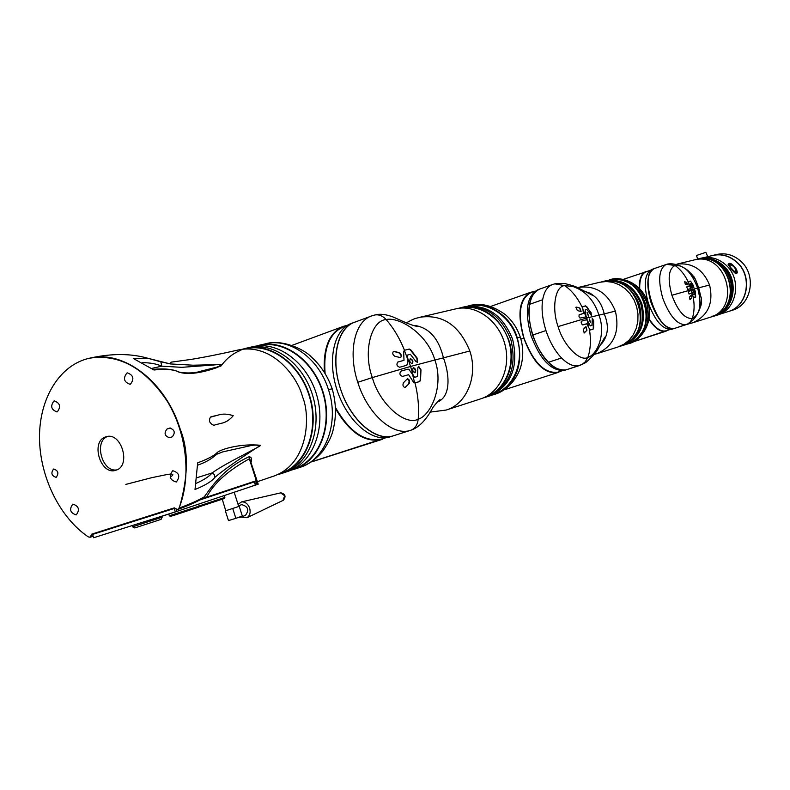<?xml version="1.0" encoding="UTF-8"?>
<svg xmlns="http://www.w3.org/2000/svg" width="790" height="790" viewBox="0 0 790 790"><rect width="100%" height="100%" fill="white"/><g stroke="black" fill="none" stroke-linecap="round" stroke-linejoin="round"><path stroke-width="1.19" d="M168.635 514.083L161.841 516.285M116.081 470.169C131.407 465.873 121.413 431.725 106.294 436.712L105.564 436.939C90.267 441.551 100.587 475.56 115.676 470.297L116.081 470.169M176.18 509.52L176.782 511.436L255.368 485.139L254.331 481.89L198.754 500.337M186.272 508.237L184.031 508.938M176.782 511.436L175.311 511.92L174.225 508.474L92.578 534.415L132.681 521.39M92.578 534.415L93.625 537.753L175.311 511.92M90.04 358.097L90.178 358.068C124.06 349.921 165.841 381.925 180.219 429.227C188.721 450.241 188.395 476.518 179.241 508.059C191.061 503.605 199.139 499.991 203.474 497.206L204.047 497.137C212.678 485.159 224.577 467.769 249.067 456.758L258.212 484.181L255.368 485.139M253.738 485.662L251.694 486.304M91.699 534.149L174.323 507.871L177.562 509.56L178.994 508.138C191.476 477.367 186.924 433.888 167.608 401.804C145.4 368.338 119.468 353.782 89.823 358.147C60.04 364.486 39.549 397.676 39.5 436.85C39.401 476.034 59.418 517.401 88.312 536.904L90.188 537.249L91.699 534.149M256.957 484.606L255.772 480.883L202.704 498.47L204.047 497.137L206.654 497.157C213.577 483.49 227.806 470.712 249.324 458.812L257.491 484.428M203.474 497.206L201.588 498.836L202.704 498.47M201.302 498.934L201.776 498.717C197.875 501.354 189.896 504.938 177.839 509.471L177.799 509.481M254.331 481.89L228.823 489.998M228.843 490.057L231.618 489.188L228.863 490.106M174.462 508.098L169.919 509.501L174.402 508M158.938 512.819L132.661 521.331M199.821 499.744L228.774 489.83M199.198 505.916L224.834 497.453M160.301 361.613L170.324 363.933L193.046 365.207L221.911 364.555L217.625 367.36C201.193 373.166 188.553 374.825 179.686 372.337C174.096 369.444 165.535 368.673 153.971 369.997L133.52 358.601L148.076 358.324L160.854 361.879L161.762 366.155L181.73 367.34L213.952 364.97C224.182 363.667 220.232 366.619 213.833 367.893L198.655 371.735M240.98 350.237C233.08 353.258 226.473 358.472 221.161 365.879M248.978 347.56L252.849 346.682C277.942 340.628 307.695 362.867 316.859 395.543C326.339 428.141 312.86 462.91 288.399 471.225L284.528 472.509C309.028 464.184 322.518 429.316 313.008 396.62C303.814 363.834 274.002 341.527 248.87 347.59L242.471 349.2M248.87 347.59C274.002 341.527 303.814 363.834 313.008 396.62C322.518 429.316 309.028 464.184 284.528 472.509L281.615 473.477C306.135 465.152 319.634 430.204 310.105 397.429C300.881 364.565 271.029 342.198 245.868 348.272M169.317 515.781L199.248 506.054M222.276 499.3L225.762 510.735L238.718 506.489M132.187 525.557L132.582 526.821L162.138 517.213M169.396 515.821L170.413 516.344L174.669 515.11L198.715 507.15M132.641 526.871L134.734 527.947L161.051 519.386M198.833 506.923L224.321 498.52M238.037 504.356L241.572 501.887C245.275 501.739 247.971 503.832 249.66 508.177C250.776 512.443 249.897 515.623 247.003 517.717L240.93 517.045M241.572 504.711L241.78 504.642C248.188 506.508 249.393 510.123 245.374 515.465L245.236 515.505M237.178 517.875L240.456 516.709M232.971 509.244L233.435 508.355M56.189 477.298C59.053 473.378 58.233 470.613 53.72 469.003L53.582 469.043C50.728 472.983 51.557 475.748 56.07 477.338L56.189 477.298M130.439 384.167C134.478 378.884 133.441 375.122 127.348 372.88L126.904 373.018C122.885 378.331 123.931 382.093 130.044 384.286L130.439 384.167M57.334 411.807C61.077 406.722 60.07 403.078 54.293 400.895L53.918 401.014C50.185 406.129 51.202 409.763 56.989 411.916L57.334 411.807M176.289 481.999C180.466 476.548 179.3 472.795 172.803 470.722L172.714 470.751C168.556 476.232 169.732 479.984 176.249 482.009L176.289 481.999M76.215 514.902C79.997 509.748 78.891 506.153 72.887 504.109L72.818 504.129C69.046 509.313 70.172 512.908 76.186 514.912L76.215 514.902M169.751 437.69L172.319 436.791C175.528 432.624 174.669 429.711 169.741 428.062L166.996 429.029C163.797 433.216 164.666 436.12 169.593 437.739L169.751 437.69M220.785 423.43L215.364 424.773C213.557 425.81 211.602 424.744 209.518 421.584C209.429 418.117 210.387 416.409 212.401 416.449L218.129 415.096C222.543 413.614 227.579 413.812 233.218 415.688L233.228 415.698C229.722 419.934 225.723 422.482 221.2 423.322L220.785 423.43M257.412 481.673L274.169 475.965C309.206 463.157 310.45 414.888 302.501 396.778C298.156 378.232 273.162 343.097 238.926 349.832C221.328 353.871 205.252 357.08 190.716 359.47L171.065 362.156L170.324 363.933L148.086 358.324C131.081 353.397 111.775 353.308 90.178 358.068M178.007 371.774L179.686 372.337M249.067 456.758C251.447 457.074 252.148 458.842 251.161 462.071M217.467 452.265C222.553 448.562 241.977 443.378 260.522 445.303C237.82 459.978 222.612 470.652 214.89 477.338C212.046 481.179 205.42 485.238 195.012 489.514L197.688 462.831C208.125 458.931 214.722 455.405 217.467 452.265L216.924 454.191L215.324 455.376M222.642 451.92L248.524 446.143C253.442 444.819 257.234 444.79 259.91 446.064L242.007 455.672C227.925 462.93 217.961 468.687 212.115 472.943L214.406 474.622L214.89 477.338M170.166 477.121C174.383 474.553 173.622 473.635 167.895 474.356L151.67 477.693L125.847 484.398M280.292 473.417L280.746 473.269C305.365 465.438 319.19 430.757 309.858 397.992C300.862 365.148 271.069 342.663 245.957 348.736L244.989 348.953M280.529 473.338L281.615 473.477M221.654 364.486L220.38 366.264M277.478 474.681L279.156 473.901M279.255 474.227L281.605 473.447M239.242 506.331L242.333 516.038L235.864 518.339L228.468 520.59L225.377 510.873M239.982 508.661L241.592 513.707M232.764 508.582L235.864 518.339M107.568 436.465C93.526 441.432 102.295 472.864 116.88 469.853M324.394 372.426C322.962 347.491 329.489 332.077 343.976 326.161L347.274 325.381M385.826 437.749L382.024 438.954C365.178 442.676 349.624 432.13 335.385 407.334M256.394 346.04L259.752 345.112C284.913 339.048 314.706 361.415 323.683 394.141C332.965 426.778 319.091 461.37 294.423 469.221L291.026 470.188M370.698 316.306L355.233 322.014C337.606 327.317 330.339 358.463 340.589 389.144C350.612 419.885 375.28 441.373 392.877 435.952L389.46 437.048C371.823 442.469 347.146 421.031 337.142 390.329C326.902 359.697 334.209 328.571 351.856 323.258L353.624 322.606M385.945 437.729L311.309 461.893M382.311 439.329L382.143 439.388C365.286 443.18 349.713 432.89 335.434 408.509M325.095 373.551C323.288 348.193 329.647 332.531 344.163 326.566L347.096 325.49M332.195 388.838L328.462 389.608C339.641 422.62 325.668 459.721 300.131 467.325L299.657 467.483M294.423 469.221L300.131 467.325C308.87 464.184 316.395 458.822 322.715 451.248C328.67 442.617 332.195 435.201 333.321 428.99C336.491 415.817 336.096 402.377 332.146 388.69C327.653 375.961 320.681 365.355 311.23 356.863C304.96 349.812 282.149 338.752 265.618 343.788L265.618 343.788C289.762 337.587 318.953 358.403 328.462 389.608M258.942 345.783L259.841 345.585C284.815 339.542 314.4 361.761 323.308 394.25C332.531 426.649 318.745 460.985 294.265 468.786L293.811 468.924M355.233 322.014C337.695 326.872 330.2 357.939 340.322 388.295C349.891 419.49 375.27 441.837 392.877 435.952L410.563 430.323M414.404 325.747L418.394 326.28C414.483 327.277 396.57 318.331 392.808 316.889C385.767 314.282 379.881 313.63 375.161 314.914L375.161 314.914C379.18 314.43 382.834 315.97 386.122 319.535C393.647 328.215 399.76 338.446 404.48 350.247L408.914 349.219L410.454 350.029L416.863 358.324L417.229 362.324M485.554 396.866L488.654 396.254C509.797 385.866 517.203 366.995 510.863 339.641C500.801 315.101 484.744 304.298 462.683 307.241L464.451 306.836C486.492 303.883 502.529 314.667 512.582 339.167C518.902 366.481 511.505 385.322 490.373 395.701L488.654 396.254C509.797 385.866 517.203 366.995 510.863 339.641C500.801 315.101 484.744 304.298 462.683 307.241L458.2 308.396M483.174 397.953L486.61 396.916C506.104 390.487 516.867 363.637 508.839 340.204C498.757 315.615 482.68 304.792 460.59 307.735M480.745 398.841L480.804 398.822C500.188 392.758 511.466 367.291 504.721 343.66C498.233 319.95 475.392 304.022 455.672 308.89L420.339 317.175C442.923 314.193 459.415 325.46 469.833 350.997C478.315 375.773 466.781 404.016 446.281 410.02L446.222 410.04M415.55 325.579C429.572 328.186 438.875 338.95 443.447 357.85L469.833 350.997M485.465 396.886C504.622 390.902 515.781 365.81 509.165 342.495C502.805 319.121 480.3 303.36 460.797 308.1M407.452 355.075L407.719 363.607L406.85 365.227L399.691 367.241C396.807 366.135 396.205 364.397 397.864 362.037L403.996 360.319L403.651 351.678L404.332 350.286L409.25 349.042L410.79 349.861L417.219 358.186L417.387 362.334L415.797 361.385L410.375 354.315L407.452 355.075L407.591 357.89L410.573 366.451L434.865 360.013C444.197 385.806 430.985 415.372 418.187 419.243C417.555 424.655 415.204 428.289 411.136 430.135L410.879 430.224C393.4 436.781 367.557 414.128 357.771 382.281L372.347 377.581C362.906 352.389 370.875 320.631 386.122 319.535C399.207 316.622 427.38 333.617 434.865 360.013L443.447 357.85C449.461 373.937 451.495 396.837 436.988 402.258M412.212 363.726C409.763 362.511 409.171 360.813 410.435 358.64C412.903 359.845 413.496 361.543 412.212 363.726M414.632 377.314L417.535 376.484L417.861 367.794L418.591 366.224L420.971 369.789L420.537 380.059L419.737 381.531L415.017 382.913C418.117 395.395 419.174 407.502 418.187 419.243C404.747 426.087 379.289 403.463 372.347 377.581L410.573 366.451L413.061 374.855L414.632 377.314L409.437 370.115L412.637 374.677M415.007 372.801C412.666 371.616 412.153 369.898 413.447 367.636L413.476 367.626C415.846 368.831 416.35 370.55 415.007 372.801L415.007 372.801M410.178 358.788C412.4 359.825 413.042 361.465 412.094 363.716M404.332 350.286L407.245 358.038L407.383 363.746L406.653 365.276M394.99 356.359C392.689 354.868 392.166 353.239 393.44 351.461L399.157 352.676C401.419 354.276 401.903 355.915 400.599 357.603L394.99 356.359M413.259 367.715L415.313 369.888L414.819 372.831M419.737 381.531L414.632 382.913L412.706 374.954M414.997 382.844L413.476 382.133L408.628 374.677L402.515 376.425C399.71 375.299 399.197 373.532 400.945 371.132L408.094 369.098L409.783 369.997M409.141 383.614L405.092 387.594C402.989 386.804 402.456 385.165 403.483 382.696L407.443 378.746C409.506 379.486 410.069 381.106 409.141 383.614L404.885 387.613M420.537 380.059L419.362 381.6M420.971 369.789L420.162 380.128M418.414 366.313L420.596 369.898M394.398 351.392L399.157 352.676M393.232 351.599L394.091 351.56M398.841 352.834C401.202 354.799 401.755 356.399 400.481 357.643M403.996 360.319L397.686 362.126M407.285 378.795L409.141 380.731L408.786 383.683M408.094 369.098L409.437 370.115M400.895 371.162L407.749 369.216M408.628 374.677L402.495 376.425M562.194 370.727L557.681 372.189C544.577 373.779 533.329 362.393 523.958 338.041C517.45 313.739 519.8 298.581 530.989 292.586L535.146 291.105M538.928 289.367L537.98 289.703C526.752 295.737 524.432 311.043 531.018 335.622C540.232 359.736 551.351 371.33 564.386 370.392L565.936 369.888C552.911 370.826 541.792 359.223 532.579 335.098C526.002 310.589 528.283 295.282 539.422 289.179M520.333 337.281L517.262 337.873C524.037 362.768 516.65 386.004 494.175 394.487L491.716 395.188M466.93 306.342L469.359 305.681C487.055 300.575 511.249 315.822 517.262 337.873M469.546 306.046C488.931 301.375 511.258 316.958 517.578 340.095C524.145 363.163 513.105 388.058 494.106 394.091M504.859 389.638L557.789 372.544C544.498 374.421 533.151 362.936 523.77 338.09L520.867 339.068M523.77 338.09C516.976 313.452 519.336 298.166 530.831 292.241L533.369 291.737M557.789 372.544L560.357 371.32M565.936 369.888L566.242 369.789C561.216 371.231 555.291 368.723 548.477 362.274C541.446 354.651 536.252 345.556 532.894 334.99C529.418 324.453 528.362 314.213 529.705 304.288C531.512 295.588 534.889 290.503 539.827 289.041L552.111 284.667M589.37 319.012L590.327 322.685M589.528 318.923L590.515 322.685L589.528 318.923M617.77 347.057L624.051 344.173L629.196 340.016L633.333 334.644L636.266 328.314L637.846 321.323L637.984 314.015L636.671 306.737L633.985 299.864L630.035 293.712L625.038 288.587L619.232 284.736L612.892 282.336L606.335 281.487L599.877 282.237L578.369 287.442C595.482 285.002 607.806 292.883 615.37 311.102L604.222 313.897C601.437 301.968 595.226 294.551 585.578 291.658M594.218 354.394L597.092 353.604C613.968 345.941 620.061 331.77 615.37 311.102M588.629 316.119L587.256 312.485L588.629 316.119M603.056 281.467L604.636 281.082C621.414 278.673 633.491 286.326 640.868 304.041C645.39 323.584 639.702 337.281 623.804 345.121L624.781 344.805C640.67 336.975 646.358 323.298 641.836 303.765C634.469 286.079 622.402 278.435 605.634 280.845L604.636 281.082C621.414 278.673 633.491 286.326 640.868 304.041C645.39 323.584 639.702 337.281 623.804 345.121L622.253 345.615C638.172 337.755 643.86 324.038 639.327 304.466C631.941 286.721 619.854 279.058 603.056 281.467L601.506 281.892M619.508 346.454L622.836 345.437M600.499 344.697L601.644 343.749L600.923 343.946M564.613 285.605L573.086 286.503L578.112 288.686C587.938 293.732 594.86 302.491 598.889 314.963C606.226 333.765 597.339 354.512 587.839 357.515L585.222 361.86L582.062 364.447L568.198 369.177M529.705 304.288L542.671 299.726C544.182 291.392 547.51 286.306 552.654 284.479L552.595 284.499M532.894 334.99L545.959 330.546C542.375 319.13 541.278 308.851 542.671 299.726M548.477 362.274L561.542 357.988C554.955 351.056 549.751 341.912 545.959 330.546M601.397 343.107C604.301 339.996 605.584 337.903 605.249 336.826L598.593 347.916C596.993 351.619 592.707 356.507 585.736 362.58L579.811 365.434L566.242 369.789M576.947 366.363L579.811 365.434C574.261 367.034 568.168 364.555 561.542 357.988M601.644 343.749C608.3 335.553 609.159 325.599 604.222 313.897L586.763 318.005L585.933 315.615L585.489 316.988L579.998 318.084L579.031 316.77L579.08 314.904L583.464 313.452L582.753 308.248L580.166 303.4C575.732 295.44 570.538 289.505 564.564 285.615L554.827 283.847L552.654 284.479M589.261 328.581L586.763 323.791L582.25 324.828L581.065 322.063L581.786 321.086L586.377 319.782L587.424 320.473L590.327 325.905L591.967 325.431L592.312 318.182L593.685 320.849L593.596 328.136L593.142 329.154L590.387 329.973L589.261 328.581C591.177 339.364 590.703 349.002 587.839 357.515C579.732 361.889 563.25 345.013 558.105 326.576C551.45 308.525 555.143 286.207 564.564 285.615M622.066 345.309C655.7 334.98 638.409 272.985 604.281 281.556M577.322 310.579L575.979 307.172L576.621 307.122L579.85 308.041L581.124 311.487L577.322 310.579M576.621 307.122L579.85 308.041M575.821 307.3L576.364 307.29M579.574 308.209L580.996 311.527M582.753 308.248L582.813 306.56L585.686 305.849L591.019 312.504L591.453 315.378L586.871 309.502L585.212 309.917L585.933 315.615L585.311 317.037M583.464 313.452L579.287 314.687M588.738 327.485L586.763 318.005L558.105 326.576M586.96 330.24L584.195 332.995L583.356 329.43L585.509 326.942L586.032 326.685L586.96 330.24L584.017 332.995M587.059 312.613L588.491 316.128M582.684 306.678L585.686 305.849M585.212 309.917L585.627 315.733L582.951 309.433M591.019 312.504L591.266 315.378M586.664 306.471L590.693 312.643M585.38 306.026L586.358 306.639M585.884 326.724L586.634 330.279M587.424 320.473L586.377 319.782M590.327 325.905L587.108 320.562M581.746 321.096L586.062 319.871M586.763 323.791L582.773 324.907M592.164 318.291L593.685 320.849M593.142 329.154L590.258 329.944M593.596 328.136L592.796 329.193M593.339 320.928L593.25 328.186M604.775 338.811L603.935 338.624M669.861 329.578L666.098 330.803C660.776 332.067 655.107 328.077 649.094 318.814M647.82 302.195L646.704 302.422C651.227 322.389 645.232 336.115 628.731 343.591L628.346 343.709M607.411 280.48L615.509 279.265L622.016 280.094L628.307 282.465L634.074 286.276L639.041 291.352L642.951 297.435L645.618 304.249L646.911 311.448L646.763 318.686L645.193 325.608L642.28 331.889L638.162 337.212L633.057 341.339L625.295 344.618M673.919 328.541L673.929 328.581C665.279 328.798 657.606 320.009 650.93 302.224C645.874 283.975 647.03 272.748 654.396 268.541L654.436 268.531M673.929 328.581L671.362 329.41C662.692 329.637 655.019 320.868 648.343 303.093C643.307 284.864 644.472 273.636 651.849 269.429L654.12 268.63M623.172 279.413L648.106 271.089M668.044 330.171L632.405 342.11L666.197 331.119M666.158 331.129C660.756 332.531 655.038 328.601 648.995 319.338M646.181 271.404C641.48 273.113 639.179 278.732 639.288 288.241M639.702 288.656C639.535 279.156 641.737 273.508 646.309 271.711L649.903 270.457M627.013 344.134L628.544 343.65C638.053 342.287 654.861 325.046 647.8 302.145C639.456 278.653 615.736 276.796 610.65 279.63L610.66 279.63C627.359 277.231 639.377 284.825 646.704 302.422M672.31 329.114L674.976 328.235M609.939 280.164C644.245 271.059 661.684 333.607 627.625 343.561M692.87 290.187L693.541 292.636M693.008 290.068L693.709 292.665L693.008 290.068M709.489 317.471L709.884 317.353C742.452 308.465 726.05 250.519 693.669 260.078L676.892 264.146M692.376 288.133L691.408 285.625L692.376 288.133M696.681 259.347L697.955 259.041C729.634 249.64 746.54 305.829 714.98 315.714L713.735 316.109C745.326 306.214 728.4 249.936 696.681 259.347L695.21 259.752M711.148 316.899L713.094 316.049M677.129 264.117C692.317 262.478 703.13 269.449 709.578 285.032C713.666 302.837 708.265 315.338 693.373 322.547M687.557 270.575L695.407 279.265L698.725 287.807L709.578 285.032M675.104 265.46C684.14 264.926 691.635 272.441 697.61 287.995L698.725 287.807L701.392 299.054L700.957 305.681L699.071 309.729M712.738 316.119C744.318 307.557 729.427 251.388 697.708 259.436M666.513 264.344L675.075 265.47C668.478 268.936 667.422 278.86 671.895 295.262L697.61 287.995C701.974 304.081 700.217 314.242 692.336 318.498L690.361 321.836L687.922 323.851L675.726 328.018M688.446 270.96L695.407 279.265C694.104 276.776 691.398 273.696 687.28 270.022C680.19 265.045 673.584 263.06 667.451 264.067L654.693 268.432C637.51 272.52 657.379 333.716 674.216 328.482L675.292 328.146M675.687 328.038L686.174 324.621C677.514 325.213 669.713 316.415 662.77 298.235C657.774 280.104 658.87 268.847 666.069 264.472M693.047 296.517L691.457 293.327L689.028 294.018L688.297 291.382L691.122 290.582L693.699 294.858L694.647 294.591L694.529 289.673L695.398 291.54L695.664 296.497L693.837 297.652L693.047 296.517C694.667 304.298 694.42 311.625 692.336 318.498C684.802 318.972 677.988 311.23 671.895 295.262M690.756 287.896L690.5 288.656L687.675 289.456L686.727 286.898L689.147 286.207L688.554 281.457L690.815 281.497L693.531 285.773L693.916 287.748L691.082 283.571L690.124 283.808L691.487 291.164L693.699 294.858M688.594 282.761C685.345 275.453 680.832 269.686 675.075 265.47M685.246 284.114L684.713 281.734L686.757 282.435L687.675 284.785L685.246 284.114M684.713 281.734L686.757 282.435M686.5 282.573L687.527 284.815M689.453 297.129L691.053 295.312L691.714 297.751L690.065 299.568L689.453 297.129M689.147 286.207L686.648 286.958M690.124 283.808L690.312 288.706M690.914 295.361L691.714 297.751M690.43 299.41L689.917 299.568M691.418 297.791L690.144 299.44M688.999 294.018L691.457 293.327M691.122 290.582L691.793 291.085M688.278 291.392L690.835 290.671M691.289 285.753L692.218 288.113M693.531 285.773L693.719 287.659M690.815 281.497L693.225 285.891M690.223 281.043L690.529 281.645M688.475 281.546L689.947 281.191M690.48 288.004L688.821 283.966M692.514 295.391L691.497 291.164M695.447 297.178L693.758 297.623M695.664 296.497L695.131 297.228M695.398 291.54L695.348 296.546M694.43 289.871L695.082 291.629M719.433 314.331L728.232 311.556C747.488 306.441 752.959 276.52 736.971 262.438C729.683 255.891 721.547 253.58 712.56 255.496L703.87 257.629M732.725 264.966C736.833 268.798 737.969 271.651 736.142 273.508L728.153 264.719L728.933 263.574M714.802 315.901L717.31 315.111C736.823 309.927 742.333 279.512 726.109 265.183C718.722 258.518 710.477 256.157 701.382 258.103L698.824 258.715C707.949 256.78 716.214 259.15 723.62 265.825C739.884 280.203 734.364 310.717 714.802 315.901L712.481 316.514M735.579 273.518L736.458 273.192L734.147 272.797M709.064 256.612L707.791 256.77M715.236 315.635L715.858 315.437C734.621 309.473 739.351 279.907 723.561 265.904C716.175 259.248 707.939 256.888 698.844 258.824L698.212 258.982C707.307 257.036 715.543 259.397 722.929 266.062L722.929 266.072C738.699 280.075 734.058 309.621 715.236 315.635L715.226 315.625M714.051 316.01L713.222 315.99M735.707 271.839L735.925 271.74C735.984 268.422 734.068 265.983 730.167 264.443L729.94 264.541C729.891 267.869 731.807 270.299 735.707 271.839M735.944 271.73C735.796 268.333 733.851 265.924 730.098 264.502L729.94 264.541M707.83 256.898L705.865 252.326L696.494 255.506L697.649 259.041M728.331 311.527L728.429 311.487C747.686 306.372 753.156 276.46 737.169 262.389C729.881 255.841 721.754 253.531 712.768 255.447L712.689 255.466M728.429 311.487L732.261 310.282C751.448 305.177 756.909 275.404 740.981 261.401C733.722 254.884 725.625 252.583 716.668 254.499L712.768 255.447M701.086 302.254L701.589 302.768M694.301 276.984L694.163 277.567M728.202 264.956L728.637 263.741L729.614 263.702C731.115 261.529 739.973 273.37 736.26 272.58C734.769 274.792 725.862 262.873 729.614 263.702M728.479 263.88L728.133 264.611M736.201 269.113L734.216 266.388M736.191 273.3L736.26 272.58M142.644 362.669C150.199 362.709 156.568 363.874 161.762 366.155L151.828 368.397M282.988 500.396L284.706 495.745L280.588 492.891M91.946 534.07L90.416 537.17M178.994 508.138L177.592 509.55M212.698 416.37L212.125 416.528M218.129 415.096L211.039 417.021M170.768 428.002L166.996 429.029M197.006 477.703L212.115 472.943C209.33 476.35 204.037 479.816 196.226 483.332M375.161 314.914L372.288 315.714C354.888 320.523 347.58 351.708 357.771 382.281M224.232 495.557L224.854 497.512L224.281 498.599M199.268 506.113L198.636 504.129M238.738 506.528L234.186 492.229M162.157 517.272L161.812 516.196M241.572 501.887L280.885 492.822C285.338 494.017 286.187 496.485 283.432 500.208L247.003 517.717M241.681 504.672L238.491 505.778M90.188 537.249L93.151 536.232M202.576 370.846C195.288 373.097 187.605 373.551 179.518 372.209C173.573 369.266 164.764 368.298 153.092 369.335M197.697 465.172C204.975 462.535 210.486 459.563 214.248 456.255L216.924 454.191L222.76 451.88M115.587 526.555L113.809 527.384M279.759 473.595L280.746 473.269M254.696 481.772L255.723 485.021M169.337 515.771L168.774 513.994M198.675 507.229L199.238 506.123M161.022 519.455L162.138 517.282M245.374 515.465L238.975 517.736M381.985 439.438L313.057 461.419M342.327 326.774L291.974 345.378M311.26 461.923L313.018 461.439M259.752 345.112L265.618 343.788M294.265 468.786L293.347 469.082M436.998 402.248C439.497 401.132 440.524 400.293 440.079 399.72C439.102 400.915 441.284 396.866 432.94 407.393C426.393 419.757 419.125 427.341 411.136 430.135L397.005 434.648M446.281 410.02L480.804 398.822M420.339 317.175C416.458 318.558 416.399 317.106 406.297 322.922M446.271 410.03L429.869 412.153M494.145 394.496C500.001 392.867 512.68 387.386 520.106 368.96C523.563 358.166 523.622 347.56 520.284 337.132C517.233 328.176 512.305 320.72 505.501 314.766C492.604 305.434 480.557 302.402 469.359 305.681M511.594 387.456L544.33 376.889M490.758 306.411L530.831 292.241M596.885 353.673L617.968 346.998M586.447 292.132C589.073 292.507 591.384 293.722 593.399 295.766L577.796 287.757C576.335 286.731 572.079 285.348 565.048 283.61C553.721 283.294 554.807 283.995 554.827 283.847M577.549 287.649L578.369 287.442M610.66 279.63L609.09 280.006M693.156 322.636L709.687 317.412M686.648 324.453L692.395 322.873M686.204 324.611C691.606 322.478 695.921 317.758 699.15 310.46C700.957 305.246 701.629 300.793 701.155 297.119L701.55 303.251L699.782 308.801M728.637 263.741L729.121 263.514C731.58 261.539 739.875 273.38 736.487 273.172"/></g></svg>

